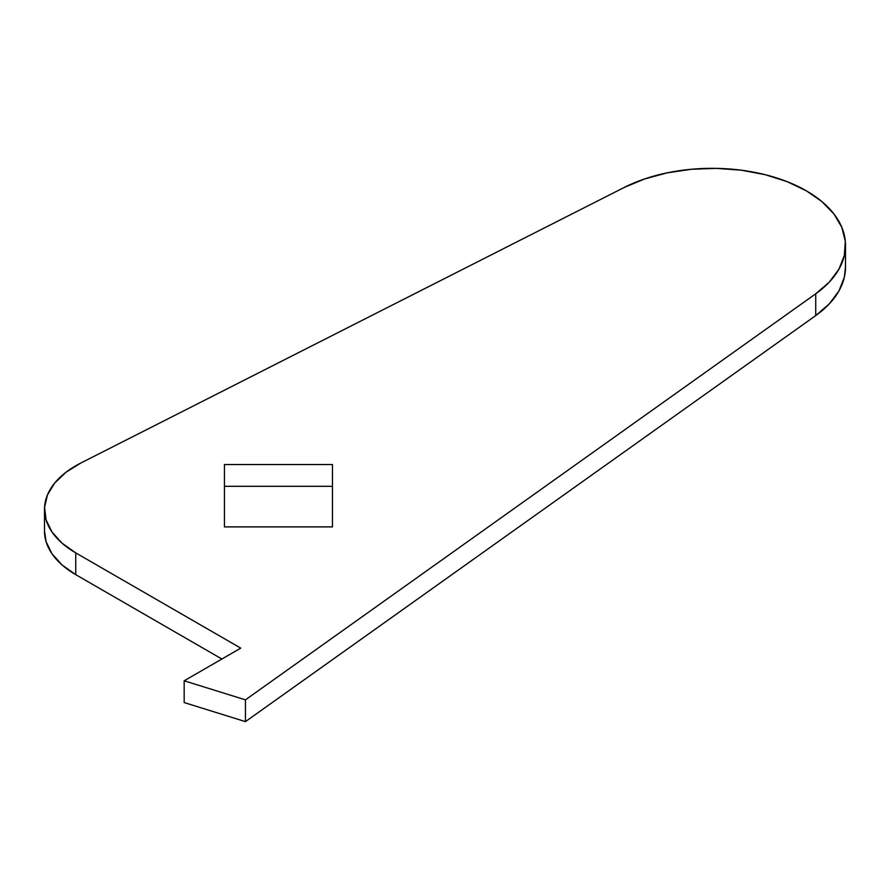 <?xml version="1.0" encoding="UTF-8"?>
<svg xmlns="http://www.w3.org/2000/svg" width="890" height="890" viewBox="0 0 890 890"><rect width="100%" height="100%" fill="white"/><g stroke="black" fill="none" stroke-linecap="round" stroke-linejoin="round"><path stroke-width="1.33" d="M44.5 509.325L44.5 531.096A106.666 61.588 0 0 0 75.739 574.651L221.888 659.023L75.739 574.651L75.739 552.879A106.666 61.588 180 0 1 44.5 509.325A106.666 61.588 180 0 1 80.779 463.056L624.168 187.479A133.333 76.985 180 0 1 806.451 190.883L822.06 201.719L833.986 214.023L841.829 227.362L845.322 241.312L844.354 255.397L838.959 269.147L829.302 282.086L815.73 293.8L245.451 699.852L184.174 680.794L240.745 648.131L75.739 552.879L62 543.123L51.976 531.975L46.08 519.871L44.556 507.333L47.47 494.885L54.713 483.025L65.971 472.267L80.779 463.056L624.168 187.479L644.471 179.001L667.166 172.849L691.452 169.267L716.472 168.377L741.337 170.201L765.178 174.685L787.138 181.66L806.451 190.883A133.333 76.985 180 0 1 845.5 245.317A133.333 76.985 180 0 1 815.73 293.8L815.73 315.583L245.451 721.623L184.174 702.566L184.174 680.794L184.174 702.566L245.451 721.623L245.451 699.852L245.451 721.623L815.73 315.583A133.333 76.985 0 0 0 845.5 267.089L845.5 245.317M332.459 464.536L224.447 464.536L224.447 526.891L332.459 526.891L332.459 464.536L224.447 464.536L224.447 526.891L332.459 526.891L332.459 464.536M845.5 266.844L844.354 277.168L838.959 290.919L829.302 303.868L815.73 315.583L815.73 293.8L245.451 699.852L184.174 680.794L240.745 648.131L75.739 552.879L75.739 574.651L62 564.905L51.976 553.747L46.08 541.643L44.5 530.941M332.459 486.318L224.447 486.318L332.459 486.318"/></g></svg>
